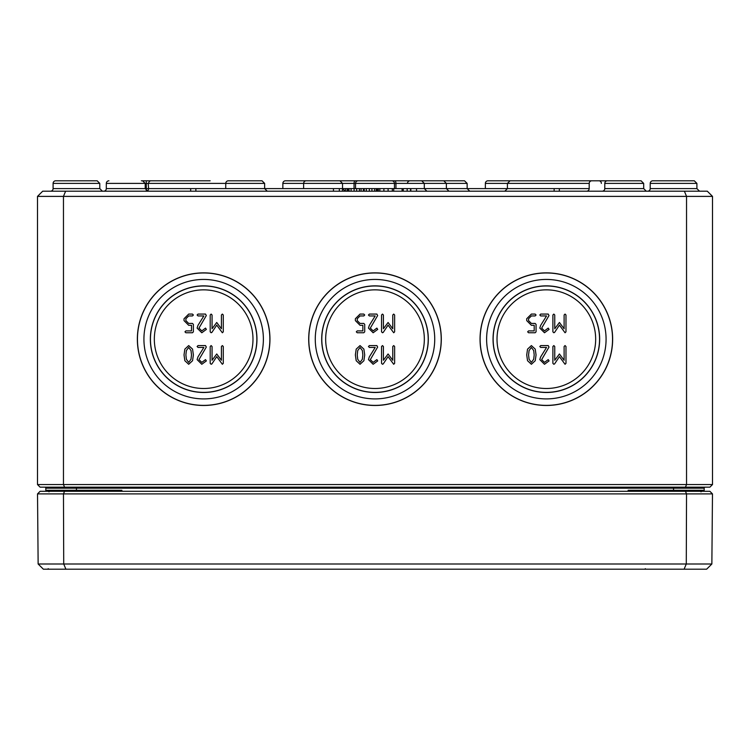 <?xml version="1.0" encoding="UTF-8"?>
<svg xmlns="http://www.w3.org/2000/svg" width="750" height="750" viewBox="0 0 750 750"><rect width="100%" height="100%" fill="white"/><g stroke="black" fill="none" stroke-linecap="round" stroke-linejoin="round"><path stroke-width="1.12" d="M37.5 484.556L40.097 487.153L64.538 487.153L63.459 484.556L37.5 484.556L37.5 196.387L712.5 196.387L707.306 191.194L684.384 191.194L686.541 196.387L686.541 484.556L63.459 484.556L63.459 196.387L65.616 191.194L42.694 191.194L37.5 196.387M192.441 332.766L193.378 331.828L193.378 324.366L192.441 323.428L188.691 323.428L185.887 320.625L185.887 318.741L188.691 315.938L192.441 315.938L193.378 315.009L192.441 314.072L188.691 314.072L184.022 318.741L184.022 320.625L188.7 325.294L191.503 325.294L191.503 330.9L185.887 330.9L184.95 331.828L185.887 332.766L192.441 332.766M210.197 315.009L210.197 331.828L211.134 332.766L211.922 332.362L216.731 325.125L222.356 332.766L223.284 331.828L223.284 315.009L222.356 314.072L221.419 315.009L221.419 328.762L216.731 322.481L212.062 328.762L212.062 315.009L211.134 314.072L210.197 315.009M185.887 354.938L186.384 350.541L188.691 347.447L191.006 350.541L191.503 354.938L190.997 359.288L188.691 362.4L186.384 359.306L185.887 354.938M188.691 345.581L184.847 349.144L184.022 354.938L184.847 360.703L188.691 364.275L192.553 360.722L193.378 354.938L192.553 349.125L188.691 345.581M210.197 346.509L210.197 363.337L211.134 364.275L211.922 363.872L216.731 356.634L222.356 364.275L223.284 363.337L223.284 346.509L222.356 345.581L221.419 346.509L221.419 360.272L216.731 353.981L212.062 360.272L212.062 346.509L211.134 345.581L210.197 346.509M197.963 356.906L197.109 359.606L201.797 364.275L206.372 360.909L205.528 359.606L201.797 362.4L198.975 359.606L206.306 347.062L205.528 345.581L198.047 345.581L197.109 346.509L198.047 347.447L203.85 347.447L197.963 356.906M197.963 325.406L197.109 328.097L201.797 332.766L206.372 329.409L205.528 328.097L201.797 330.9L198.975 328.097L206.306 315.553L205.528 314.072L198.047 314.072L197.109 315.009L198.047 315.938L203.85 315.938L197.963 325.406M363.788 332.766L364.716 331.828L364.716 324.366L363.788 323.428L360.038 323.428L357.234 320.625L357.234 318.741L360.038 315.938L363.788 315.938L364.716 315.009L363.788 314.072L360.038 314.072L355.369 318.741L355.369 320.625L360.047 325.294L362.85 325.294L362.85 330.9L357.234 330.9L356.297 331.828L357.234 332.766L363.788 332.766M381.544 315.009L381.544 331.828L382.481 332.766L383.269 332.362L388.078 325.125L393.703 332.766L394.631 331.828L394.631 315.009L393.703 314.072L392.766 315.009L392.766 328.762L388.078 322.481L383.409 328.762L383.409 315.009L382.481 314.072L381.544 315.009M357.234 354.938L357.731 350.541L360.038 347.447L362.353 350.541L362.85 354.938L362.334 359.288L360.038 362.4L357.731 359.306L357.234 354.938M360.038 345.581L356.194 349.144L355.369 354.938L356.194 360.703L360.038 364.275L363.891 360.722L364.716 354.938L363.891 349.125L360.038 345.581M381.544 346.509L381.544 363.337L382.481 364.275L383.269 363.872L388.078 356.634L393.703 364.275L394.631 363.337L394.631 346.509L393.703 345.581L392.766 346.509L392.766 360.272L388.078 353.981L383.409 360.272L383.409 346.509L382.481 345.581L381.544 346.509M369.309 356.906L368.456 359.606L373.144 364.275L377.719 360.909L376.875 359.606L373.144 362.4L370.322 359.606L377.653 347.062L376.875 345.581L369.394 345.581L368.456 346.509L369.394 347.447L375.197 347.447L369.309 356.906M369.309 325.406L368.456 328.097L373.144 332.766L377.719 329.409L376.875 328.097L373.144 330.9L370.322 328.097L377.653 315.553L376.875 314.072L369.394 314.072L368.456 315.009L369.394 315.938L375.197 315.938L369.309 325.406M252.984 339.169A49.331 49.331 0 0 1 203.653 388.5A49.331 49.331 0 0 1 154.331 339.169A49.331 49.331 0 0 1 203.653 289.847A49.331 49.331 0 0 1 252.984 339.169M424.331 339.169A49.331 49.331 0 0 1 375 388.5A49.331 49.331 0 0 1 325.669 339.169A49.331 49.331 0 0 1 375 289.847A49.331 49.331 0 0 1 424.331 339.169M137.456 339.169A66.206 66.206 0 0 1 203.653 272.972A66.206 66.206 0 0 1 269.859 339.169A66.206 66.206 0 0 1 203.653 405.375A66.206 66.206 0 0 1 137.456 339.169M137.353 339.169A66.3 66.3 0 0 1 203.653 272.869A66.3 66.3 0 0 1 269.953 339.169A66.3 66.3 0 0 1 203.653 405.478A66.3 66.3 0 0 1 137.353 339.169M263.381 339.169A59.728 59.728 0 0 0 203.653 279.441A59.728 59.728 0 0 0 143.925 339.169A59.728 59.728 0 0 0 203.653 398.906A59.728 59.728 0 0 0 263.381 339.169M256.856 339.169A53.203 53.203 0 0 1 203.653 392.372A53.203 53.203 0 0 1 150.45 339.169A53.203 53.203 0 0 1 203.653 285.975A53.203 53.203 0 0 1 256.856 339.169M150.347 339.169A53.306 53.306 0 0 1 203.653 285.863A53.306 53.306 0 0 1 256.959 339.169A53.306 53.306 0 0 1 203.653 392.484A53.306 53.306 0 0 1 150.347 339.169M308.794 339.169A66.206 66.206 0 0 1 375 272.972A66.206 66.206 0 0 1 441.206 339.169A66.206 66.206 0 0 1 375 405.375A66.206 66.206 0 0 1 308.794 339.169M308.7 339.169A66.3 66.3 0 0 1 375 272.869A66.3 66.3 0 0 1 441.3 339.169A66.3 66.3 0 0 1 375 405.478A66.3 66.3 0 0 1 308.7 339.169M434.728 339.169A59.728 59.728 0 0 0 375 279.441A59.728 59.728 0 0 0 315.272 339.169A59.728 59.728 0 0 0 375 398.906A59.728 59.728 0 0 0 434.728 339.169M428.203 339.169A53.203 53.203 0 0 1 375 392.372A53.203 53.203 0 0 1 321.797 339.169A53.203 53.203 0 0 1 375 285.975A53.203 53.203 0 0 1 428.203 339.169M321.694 339.169A53.306 53.306 0 0 1 375 285.863A53.306 53.306 0 0 1 428.306 339.169A53.306 53.306 0 0 1 375 392.484A53.306 53.306 0 0 1 321.694 339.169M540.656 325.406L539.803 328.097L544.491 332.766L549.066 329.409L548.222 328.097L544.491 330.9L541.669 328.097L549 315.553L548.222 314.072L540.731 314.072L539.803 315.009L540.731 315.938L546.544 315.938L540.656 325.406M540.656 356.906L539.803 359.606L544.491 364.275L549.066 360.909L548.222 359.606L544.491 362.4L541.669 359.606L549 347.062L548.222 345.581L540.731 345.581L539.803 346.509L540.731 347.447L546.544 347.447L540.656 356.906M552.891 346.509L552.891 363.337L553.828 364.275L554.616 363.872L559.425 356.634L565.05 364.275L565.978 363.337L565.978 346.509L565.05 345.581L564.113 346.509L564.113 360.272L559.425 353.981L554.756 360.272L554.756 346.509L553.828 345.581L552.891 346.509M528.581 354.938L529.078 350.541L531.384 347.447L533.7 350.541L534.197 354.938L533.681 359.288L531.384 362.4L529.078 359.306L528.581 354.938M531.384 345.581L527.541 349.144L526.716 354.938L527.541 360.703L531.384 364.275L535.237 360.722L536.062 354.938L535.237 349.125L531.384 345.581M552.891 315.009L552.891 331.828L553.828 332.766L554.616 332.362L559.425 325.125L565.05 332.766L565.978 331.828L565.978 315.009L565.05 314.072L564.113 315.009L564.113 328.762L559.425 322.481L554.756 328.762L554.756 315.009L553.828 314.072L552.891 315.009M535.134 332.766L536.062 331.828L536.062 324.366L535.134 323.428L531.384 323.428L528.581 320.625L528.581 318.741L531.384 315.938L535.134 315.938L536.062 315.009L535.134 314.072L531.384 314.072L526.716 318.741L526.716 320.625L531.394 325.294L534.197 325.294L534.197 330.9L528.581 330.9L527.644 331.828L528.581 332.766L535.134 332.766M595.669 339.169A49.331 49.331 0 0 1 546.347 388.5A49.331 49.331 0 0 1 497.016 339.169A49.331 49.331 0 0 1 546.347 289.847A49.331 49.331 0 0 1 595.669 339.169M480.141 339.169A66.206 66.206 0 0 1 546.347 272.972A66.206 66.206 0 0 1 612.544 339.169A66.206 66.206 0 0 1 546.347 405.375A66.206 66.206 0 0 1 480.141 339.169M480.047 339.169A66.3 66.3 0 0 1 546.347 272.869A66.3 66.3 0 0 1 612.647 339.169A66.3 66.3 0 0 1 546.347 405.478A66.3 66.3 0 0 1 480.047 339.169M606.075 339.169A59.728 59.728 0 0 0 546.347 279.441A59.728 59.728 0 0 0 486.619 339.169A59.728 59.728 0 0 0 546.347 398.906A59.728 59.728 0 0 0 606.075 339.169M599.55 339.169A53.203 53.203 0 0 1 546.347 392.372A53.203 53.203 0 0 1 493.144 339.169A53.203 53.203 0 0 1 546.347 285.975A53.203 53.203 0 0 1 599.55 339.169M493.041 339.169A53.306 53.306 0 0 1 546.347 285.863A53.306 53.306 0 0 1 599.653 339.169A53.306 53.306 0 0 1 546.347 392.484A53.306 53.306 0 0 1 493.041 339.169M45.816 490.341L46.856 491.306L45.816 490.275L46.078 491.306M46.228 491.109L45.844 490.509M119.025 491.306L121.875 490.275L113.644 491.306M76.444 487.153L76.444 488.184L45.816 488.184A1.041 1.041 0 0 0 44.775 487.153A1.041 1.041 0 0 1 45.816 488.184L45.816 490.275A1.041 1.041 0 0 0 46.856 491.306A1.041 1.041 0 0 1 45.816 490.275L45.825 491.306M636.356 491.306L628.125 490.275L630.984 491.306M703.931 491.306L704.184 490.275L703.144 491.306L704.184 490.275L704.175 491.306M704.166 490.425L703.144 491.306L704.184 490.275L628.125 490.275L628.125 491.306M703.144 491.306A1.041 1.041 0 0 0 704.184 490.275L704.184 488.184A1.041 1.041 0 0 1 705.225 487.153M64.538 487.153L709.903 487.153L712.5 484.556L712.5 196.387M694.303 180.806L696.9 183.394L696.909 188.606L650.203 188.606L650.222 183.394L696.9 183.394L694.303 180.806L652.819 180.806A2.597 2.597 0 0 0 650.222 183.394A2.597 2.597 0 0 1 652.819 180.806M97.181 180.806L99.778 183.394L99.797 188.606L53.091 188.606L53.1 183.394L99.778 183.394L97.181 180.806L55.697 180.806A2.597 2.597 0 0 0 53.1 183.394A2.597 2.597 0 0 1 55.697 180.806M59.569 180.806L93.319 180.806M684.384 191.194L65.616 191.194M712.5 484.556L686.541 484.556L685.462 487.153M485.344 188.597L485.363 183.394L589.209 183.394L589.191 188.606A2.597 2.597 0 0 1 586.594 191.194M589.209 183.394A2.597 2.597 0 0 1 591.806 180.806L625.5 180.806L591.806 180.806M147.009 191.062A2.597 2.353 90 0 0 148.622 188.606L106.303 188.606L106.322 183.394L225.75 183.394L225.731 188.597M264.656 188.597L264.637 183.394L225.75 183.394A2.597 2.597 0 0 1 228.347 180.806L262.041 180.806L228.347 180.806M282.844 188.597L282.863 183.394L303.637 183.394A2.597 2.597 0 0 1 306.225 180.806L391.847 180.806A2.597 2.597 0 0 1 394.444 183.394L467.137 183.394L467.156 188.597M394.462 188.597L394.444 183.394A2.597 2.597 0 0 0 391.847 180.806L358.153 180.806A2.597 2.597 0 0 0 355.556 183.394L303.637 183.394L303.619 188.597M358.153 180.806L355.162 180.806A2.597 1.106 -90 0 0 354.066 183.394L395.934 183.394A2.597 1.106 90 0 0 394.838 180.806M355.538 188.597L355.556 183.394M349.05 180.806L365.916 180.806L339.928 180.806L342.525 183.394L342.534 188.597M424.322 188.597L424.303 183.394L421.706 180.806L443.775 180.806L384.084 180.806M328.294 180.806L306.225 180.806M407.475 183.394A2.597 2.597 0 0 1 410.072 180.806M485.363 183.394A2.597 2.597 0 0 1 487.959 180.806L510.028 180.806L487.959 180.806M53.091 188.606A2.597 2.597 0 0 1 50.494 191.194A2.597 2.597 0 0 0 53.091 188.606M650.203 188.606A2.597 2.597 0 0 1 647.606 191.194A2.597 2.597 0 0 0 650.203 188.606M210.131 180.806L141.347 180.806M146.287 180.806L146.287 183.394L148.641 183.394A2.597 2.353 90 0 1 150.984 180.806L176.4 180.806M530.775 180.806L547.641 180.806M625.5 180.806L608.653 180.806M599.016 180.806L510.028 180.806L599.016 180.806A2.597 2.353 -90 0 1 601.359 183.394M106.303 188.606A2.597 2.597 0 0 1 103.716 191.194A2.597 2.597 0 0 0 106.303 188.606M106.322 183.394A2.597 2.597 0 0 1 108.919 180.806A2.597 2.597 0 0 0 106.322 183.394M604.791 183.394L643.678 183.394L641.081 180.806L607.388 180.806A2.597 2.597 0 0 0 604.791 183.394L604.772 188.606A2.597 2.597 0 0 1 602.175 191.194M282.863 183.394A2.597 2.597 0 0 1 285.459 180.806L319.153 180.806M430.847 180.806L464.541 180.806L430.847 180.806M377.203 191.194L377.203 188.597L378.637 188.597M378.347 191.194L378.347 188.597L384.319 188.597M416.541 191.194L416.541 188.597L559.331 188.597L559.331 191.194M554.138 188.597L554.138 191.194M190.669 191.194L190.669 188.597L333.459 188.597L333.459 191.194M195.862 188.597L195.862 191.194M383.888 191.194L383.888 188.597L393.712 188.597L393.712 191.194M393.712 188.597L402.084 188.597L402.084 191.194M392.325 188.597L392.325 191.194M363.403 191.194L363.403 188.597L376.294 188.597L376.294 191.194M374.625 188.597L374.625 191.194M369.337 188.597L369.337 191.194M364.237 188.597L364.237 191.194M348.178 191.194L348.178 188.597L361.059 188.597L361.059 191.194M359.4 188.597L359.4 191.194M354.103 188.597L354.103 191.194M349.012 188.597L349.012 191.194M402.694 191.194L402.694 188.597L410.831 188.597L410.831 191.194M410.55 188.597L410.55 191.194M403.238 188.597L403.238 191.194M360.919 188.597L363.919 188.597M345.441 191.194L345.441 188.597L339.337 188.597L339.337 191.194M345.441 188.597L347.109 188.597L347.109 191.194M37.519 493.903L712.481 493.903L709.903 491.306L40.097 491.306L37.519 493.903L38.138 564L43.369 569.194L706.631 569.194L711.863 564L38.138 564M684.103 569.194L686.278 564L686.531 493.903L685.462 491.306M65.897 569.194L63.722 564L63.469 493.903L64.538 491.306M712.481 493.903L711.863 564M76.444 491.306L76.444 490.275L121.875 490.275L121.875 491.306M673.556 491.306L673.556 487.153M704.184 488.184L76.444 488.184L76.444 490.275L45.816 490.275M589.191 188.606L559.331 188.606M190.669 188.606L148.622 188.606L148.191 183.394M339.337 188.606L333.459 188.606M377.203 188.606L376.294 188.606M354.066 183.394L354.047 188.606M348.178 188.606L347.109 188.606M416.541 188.606L410.831 188.606M402.694 188.606L402.084 188.606M395.953 188.606L395.934 183.394M146.287 183.394L146.278 190.678M641.081 180.806L643.678 183.394L643.697 188.606L604.772 188.606M379.847 188.597L379.847 191.194M388.106 188.597L388.106 191.194M371.925 188.597L371.925 191.194M366.309 188.597L366.309 191.194M356.691 188.597L356.691 191.194M351.084 188.597L351.084 191.194M407.175 188.597L407.175 191.194M342.441 188.597L342.441 191.194M45.834 490.425L46.378 491.203M49.969 490.275L48.928 491.306L49.969 490.275M647.081 490.275L646.05 491.306L647.081 490.275M507.413 188.606L504.816 191.194M264.656 188.606L267.253 191.194M264.637 183.394L262.041 180.806M342.534 188.606L345.131 191.194M424.322 188.606L426.909 191.194M446.381 188.606L448.978 191.194M443.775 180.806L446.363 183.394L446.381 188.597M99.797 188.606L102.394 191.194M696.909 188.606L699.506 191.194M507.413 188.597L507.431 183.394L510.028 180.806M142.613 180.806L145.209 183.394L145.228 188.606L147.825 191.194M643.697 188.606L646.284 191.194M467.156 188.606L469.753 191.194M467.137 183.394L464.541 180.806M49.003 491.831L48.487 491.306L49.003 491.831M48.244 568.678L47.728 569.194M700.997 491.831L701.512 491.306M645.366 568.678L644.841 569.194"/></g></svg>
